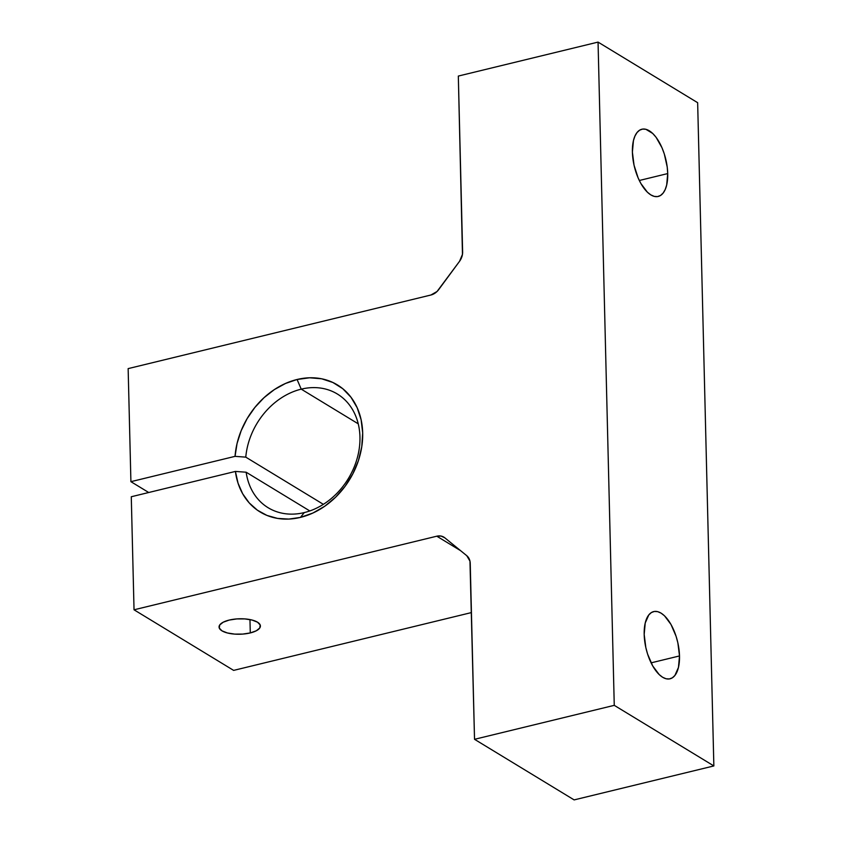 <?xml version="1.0" encoding="UTF-8"?>
<svg xmlns="http://www.w3.org/2000/svg" width="842" height="842" viewBox="0 0 842 842"><rect width="100%" height="100%" fill="white"/><g stroke="black" fill="none" stroke-linecap="round" stroke-linejoin="round"><path stroke-width="1.26" d="M304.257 512.589A66.56 53.362 -58.7 0 0 359.955 436.966A66.56 53.362 -58.7 0 0 301.236 389.151L297.079 379.489A74.359 59.624 121.3 0 1 362.681 432.914A74.359 59.624 121.3 0 1 300.447 517.398L304.257 512.589A66.56 53.362 121.3 0 1 268.156 507.737A66.56 53.362 121.3 0 1 246.148 472.215L309.814 510.947L246.148 472.215L235.413 471.425L131.278 496.748L134.036 609.797L436.798 536.196L460.574 550.657L436.798 536.196L134.036 609.797L233.634 670.39L134.036 609.797L131.278 496.748L235.413 471.425L238.044 483.192L242.685 493.791L249.2 502.885L257.357 510.168L266.903 515.399L277.502 518.398L288.806 519.082L300.447 517.398L312.887 513.041L324.78 506.21L335.674 497.148L345.146 486.223L352.84 473.835L358.46 460.479L361.776 446.66L362.681 432.914L361.123 419.758L357.166 407.707L350.967 397.224L342.768 388.699L332.874 382.478L321.665 378.795L309.582 377.784L297.079 379.489L301.236 389.151A66.56 53.362 -58.7 0 0 245.78 457.143L235.044 456.353A74.359 59.624 121.3 0 1 297.079 379.489L285.491 383.468L274.355 389.593L264.02 397.687L254.852 407.465L247.138 418.6L241.149 430.736L237.065 443.46L235.044 456.353L245.78 457.143L323.37 504.337L245.78 457.143A66.56 53.362 121.3 0 1 301.236 389.151A66.56 53.362 121.3 0 1 337.337 394.003A66.56 53.362 121.3 0 1 357.218 458.195A66.56 53.362 121.3 0 1 304.257 512.589L300.447 517.398A74.359 59.624 121.3 0 1 235.413 471.425L246.148 472.215A66.56 53.362 -58.7 0 0 304.257 512.589M250.285 632.931L249.958 619.575L250.285 632.931L256.284 630.784L259.757 627.995L260.189 624.974L257.505 622.185L252.105 620.059L244.833 618.912L236.77 618.923L229.171 620.08A20.682 7.725 -1.4 0 1 249.874 619.554A20.682 7.725 -1.4 0 1 260.399 625.995A20.682 7.725 -1.4 0 1 250.285 632.931A20.682 7.725 -1.4 0 1 229.582 633.458A20.682 7.725 -1.4 0 1 219.057 627.006A20.682 7.725 -1.4 0 1 229.171 620.08L223.172 622.227L219.699 625.017L219.267 628.037L221.951 630.826L227.351 632.952L234.623 634.1L242.675 634.089L250.285 632.931M632.395 152.097A34.596 16.135 -103.7 0 1 641.888 129.226A34.596 16.135 -103.7 0 1 667.717 173.578L639.299 180.493L667.717 173.578L667.232 167.116L664.306 153.949L661.991 147.75L656.097 137.309L652.739 133.468L645.846 129.279L642.572 129.089L639.594 130.194L637.015 132.562L634.942 136.078L633.437 140.635L632.395 152.097L634.037 165.19L638.12 177.925L640.899 183.535L647.382 192.197L650.845 194.912L654.276 196.397L657.539 196.586L660.517 195.481L663.096 193.113L665.18 189.587L666.675 185.04L667.717 173.578A34.596 16.135 -103.7 0 1 658.233 196.449A34.596 16.135 -103.7 0 1 632.395 152.097M644.183 634.447A34.596 16.135 -103.7 0 1 653.676 611.587A34.596 16.135 -103.7 0 1 679.505 655.939L651.087 662.854L679.505 655.939L677.863 642.846L676.094 636.31L671.011 624.49L664.527 615.828L661.065 613.123L657.634 611.639L654.36 611.45L651.382 612.555L648.803 614.913L645.225 622.996L644.183 634.447L645.825 647.54L647.593 654.087L652.687 665.896L659.17 674.558L662.633 677.273L666.064 678.757L669.327 678.947L672.305 677.842L674.895 675.473L678.463 667.401L679.505 655.939A34.596 16.135 -103.7 0 1 670.022 678.81A34.596 16.135 -103.7 0 1 644.183 634.447M358.25 423.831L301.236 389.151L358.25 423.831M430.904 295.016L128.142 368.617L130.91 481.666L235.044 456.353L130.91 481.666L148.718 492.507L130.91 481.666L128.142 368.617L430.904 295.016L437.072 291.479L459.564 261.283L462.468 254.358L458.322 76.064L462.626 251.958A13.009 10.43 121.3 0 1 459.564 261.283L438.724 289.564A13.009 10.43 121.3 0 1 430.904 295.016M697.65 102.692L598.052 42.1L458.322 76.064L598.052 42.1L697.65 102.692L713.858 765.936L614.26 705.343L598.052 42.1L614.26 705.343L713.858 765.936L574.128 799.9L474.53 739.308L614.26 705.343L474.53 739.308L574.128 799.9L713.858 765.936L697.65 102.692M470.236 563.424L474.53 739.308L469.962 561.119L466.752 555.688L444.797 537.806L441.103 536.08L436.798 536.196A13.009 10.43 121.3 0 1 443.86 537.143A13.009 10.43 121.3 0 1 444.797 537.806L466.752 555.688A13.009 10.43 121.3 0 1 470.236 563.424M471.436 612.576L233.634 670.39L471.436 612.576"/></g></svg>
